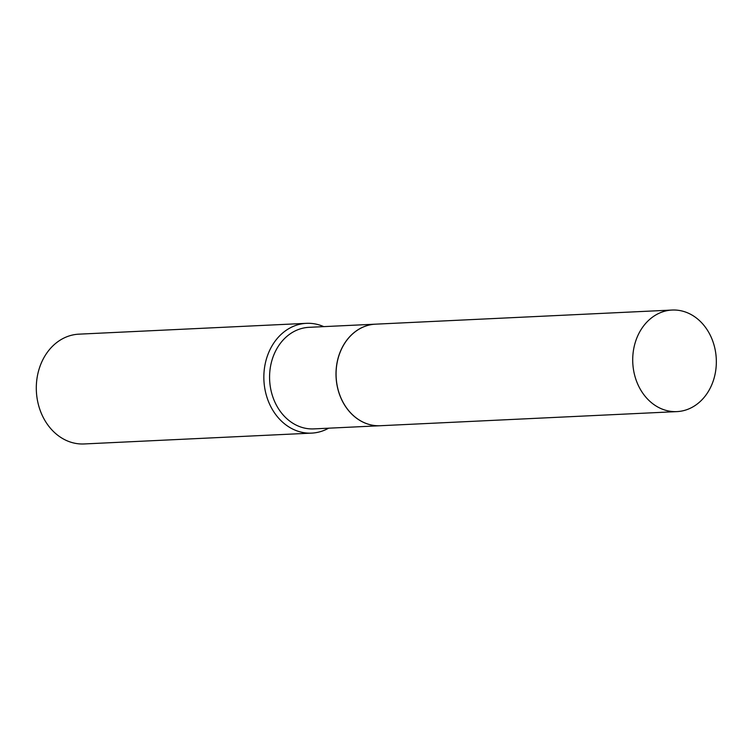<?xml version="1.0" encoding="UTF-8"?>
<svg xmlns="http://www.w3.org/2000/svg" width="754" height="754" viewBox="0 0 754 754"><rect width="100%" height="100%" fill="white"/><g stroke="black" fill="none" stroke-linecap="round" stroke-linejoin="round"><path stroke-width="1.13" d="M712.332 339.96A50.838 41.8 -92.7 0 1 676.941 411.609A50.838 41.8 -92.7 0 1 636.725 381.694A50.838 41.8 -92.7 0 1 672.106 310.045A50.838 41.8 -92.7 0 1 712.332 339.96M676.941 411.609L380.299 425.727A50.838 41.8 -92.7 0 1 340.082 395.812A50.838 41.8 -92.7 0 1 375.464 324.173A50.838 41.8 -92.7 0 0 375.398 324.173L308.97 327.33A50.838 41.8 -92.7 0 0 293.513 331.779A50.838 41.8 -92.7 0 0 270.865 389.752A50.838 41.8 -92.7 0 0 313.805 428.894L380.233 425.737A50.838 41.8 -92.7 0 1 380.233 425.737A50.838 41.8 -92.7 0 1 337.302 386.595A50.838 41.8 -92.7 0 1 359.941 328.612A50.838 41.8 -92.7 0 1 375.398 324.173M328.603 428.187A54.957 45.183 -92.7 0 1 328.376 428.319A54.957 45.183 -92.7 0 1 311.656 433.116L84.118 443.955A54.957 45.183 -92.7 0 1 37.7 401.637A54.957 45.183 -92.7 0 1 62.177 338.961A54.957 45.183 -92.7 0 1 78.887 334.163L306.435 323.334A54.957 45.183 -92.7 0 1 323.768 326.633M311.656 433.116A54.957 45.183 -92.7 0 1 265.248 390.808A54.957 45.183 -92.7 0 1 289.715 328.131A54.957 45.183 -92.7 0 1 306.435 323.334M672.106 310.045L375.464 324.173"/></g></svg>
